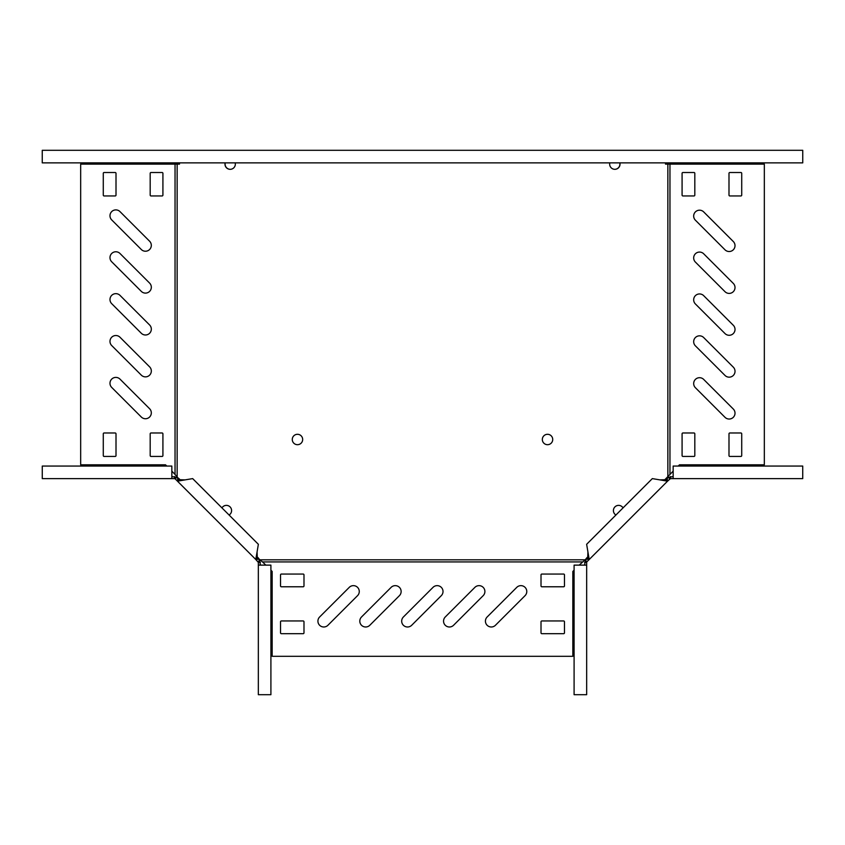 <?xml version="1.0" encoding="UTF-8"?>
<svg xmlns="http://www.w3.org/2000/svg" width="845" height="845" viewBox="0 0 845 845"><rect width="100%" height="100%" fill="white"/><g stroke="black" fill="none" stroke-linecap="round" stroke-linejoin="round"><path stroke-width="1.27" d="M729.15 251.525A5.862 5.862 0 0 0 733.302 241.522L703.684 211.905A5.862 5.862 0 0 0 695.393 211.905A5.862 5.862 0 0 0 695.393 220.196L725.01 249.814A5.862 5.862 0 0 0 729.15 251.525M729.15 335.285A5.862 5.862 0 0 0 733.302 325.272L703.684 295.666A5.862 5.862 0 0 0 695.393 295.666A5.862 5.862 0 0 0 695.393 303.957L725.01 333.564A5.862 5.862 0 0 0 729.15 335.285M729.15 377.166A5.862 5.862 0 0 0 733.302 367.152L703.684 337.546A5.862 5.862 0 0 0 695.393 337.546A5.862 5.862 0 0 0 695.393 345.837L725.01 375.444A5.862 5.862 0 0 0 729.15 377.166M729.15 419.036A5.862 5.862 0 0 0 733.302 409.033L703.684 379.416A5.862 5.862 0 0 0 695.393 379.416A5.862 5.862 0 0 0 695.393 387.707L725.01 417.324A5.862 5.862 0 0 0 729.15 419.036M729.15 293.405A5.862 5.862 0 0 0 733.302 283.402L703.684 253.785A5.862 5.862 0 0 0 695.393 253.785A5.862 5.862 0 0 0 695.393 262.077L725.01 291.694A5.862 5.862 0 0 0 729.15 293.405M145.456 251.229A5.862 5.862 0 0 0 149.607 241.226L119.99 211.609A5.862 5.862 0 0 0 111.698 211.609A5.862 5.862 0 0 0 111.698 219.901L141.316 249.518A5.862 5.862 0 0 0 145.456 251.229M145.456 293.109A5.862 5.862 0 0 0 149.607 283.096L119.99 253.489A5.862 5.862 0 0 0 111.698 253.489A5.862 5.862 0 0 0 111.698 261.781L141.316 291.388A5.862 5.862 0 0 0 145.456 293.109M145.456 376.87A5.862 5.862 0 0 0 149.607 366.857L119.99 337.239A5.862 5.862 0 0 0 111.698 337.239A5.862 5.862 0 0 0 111.698 345.531L141.316 375.148A5.862 5.862 0 0 0 145.456 376.87M145.456 418.74A5.862 5.862 0 0 0 149.607 408.737L119.99 379.12A5.862 5.862 0 0 0 111.698 379.12A5.862 5.862 0 0 0 111.698 387.411L141.316 417.029A5.862 5.862 0 0 0 145.456 418.74M145.456 334.99A5.862 5.862 0 0 0 149.607 324.976L119.99 295.37A5.862 5.862 0 0 0 111.698 295.37A5.862 5.862 0 0 0 111.698 303.661L141.316 333.268A5.862 5.862 0 0 0 145.456 334.99M323.793 626.99A5.862 5.862 0 0 0 327.934 625.268L357.551 595.651A5.862 5.862 0 0 0 357.551 587.36A5.862 5.862 0 0 0 349.26 587.36L319.642 616.977A5.862 5.862 0 0 0 323.793 626.99M365.663 626.99A5.862 5.862 0 0 0 369.814 625.268L399.421 595.651A5.862 5.862 0 0 0 399.421 587.36A5.862 5.862 0 0 0 391.129 587.36L361.523 616.977A5.862 5.862 0 0 0 365.663 626.99M407.543 626.99A5.862 5.862 0 0 0 411.695 625.268L441.301 595.651A5.862 5.862 0 0 0 441.301 587.36A5.862 5.862 0 0 0 433.01 587.36L403.403 616.977A5.862 5.862 0 0 0 407.543 626.99M491.304 626.99A5.862 5.862 0 0 0 495.445 625.268L525.062 595.651A5.862 5.862 0 0 0 525.062 587.36A5.862 5.862 0 0 0 516.77 587.36L487.153 616.977A5.862 5.862 0 0 0 491.304 626.99M449.424 626.99A5.862 5.862 0 0 0 453.564 625.268L483.182 595.651A5.862 5.862 0 0 0 483.182 587.36A5.862 5.862 0 0 0 474.89 587.36L445.273 616.977A5.862 5.862 0 0 0 449.424 626.99M235.195 162.874A5.197 5.197 0 0 1 230.157 169.317A5.197 5.197 0 0 1 225.119 162.874M230.072 506.894A5.197 5.197 0 0 0 221.95 507.887A5.197 5.197 0 0 1 231.403 509.176A5.197 5.197 0 0 1 229.079 515.017M297.472 444.692A5.197 5.197 0 0 1 292.275 439.495A5.197 5.197 0 0 1 297.472 434.298A5.197 5.197 0 0 1 302.668 439.495A5.197 5.197 0 0 1 297.472 444.692M609.805 162.874A5.197 5.197 0 0 0 614.843 169.317A5.197 5.197 0 0 0 619.881 162.874M618.593 505.373A5.197 5.197 0 0 0 615.92 515.017A5.197 5.197 0 0 1 614.928 506.894A5.197 5.197 0 0 1 623.05 507.887A5.197 5.197 0 0 0 618.593 505.373M547.528 434.298A5.197 5.197 0 0 0 542.332 439.495A5.197 5.197 0 0 0 547.528 444.692A5.197 5.197 0 0 0 552.725 439.495A5.197 5.197 0 0 0 547.528 434.298M256.574 556.137L259.859 559.823L585.141 559.823L588.426 556.137M664.17 480.393L669.958 474.446L669.958 164.131L667.856 164.131L667.856 477.108M665.511 162.874L665.511 164.131L667.856 164.131M177.144 164.131L177.144 477.108L175.042 474.446L175.042 164.131L179.489 164.131L179.489 162.874M180.83 480.393L177.144 477.108M579.163 565.125L585.141 559.823M582.48 561.925L262.52 561.925L259.859 559.823M574.093 570.185L572.836 571.442L572.836 656.301L272.164 656.301L272.164 571.442L270.907 570.185M265.837 565.125L262.52 561.925M564.471 621.793A0.834 0.834 0 0 0 563.626 620.959L541.856 620.959A0.834 0.834 0 0 0 541.011 621.793L541.011 632.852A0.834 0.834 0 0 0 541.856 633.687L563.626 633.687A0.834 0.834 0 0 0 564.471 632.852L564.471 621.793M564.471 574.885A0.834 0.834 0 0 0 563.626 574.051L541.856 574.051A0.834 0.834 0 0 0 541.011 574.885L541.011 585.944A0.834 0.834 0 0 0 541.856 586.779L563.626 586.779A0.834 0.834 0 0 0 564.471 585.944L564.471 574.885M280.529 585.944A0.834 0.834 0 0 0 281.374 586.779L303.144 586.779A0.834 0.834 0 0 0 303.989 585.944L303.989 574.885A0.834 0.834 0 0 0 303.144 574.051L281.374 574.051A0.834 0.834 0 0 0 280.529 574.885L280.529 585.944M280.529 632.852A0.834 0.834 0 0 0 281.374 633.687L303.144 633.687A0.834 0.834 0 0 0 303.989 632.852L303.989 621.793A0.834 0.834 0 0 0 303.144 620.959L281.374 620.959A0.834 0.834 0 0 0 280.529 621.793L280.529 632.852M673.159 471.13L669.958 474.446M678.218 466.06L679.475 464.813L764.334 464.813L764.334 164.131L669.958 164.131M693.977 456.437A0.834 0.834 0 0 0 694.812 455.592L694.812 433.823A0.834 0.834 0 0 0 693.977 432.978L682.918 432.978A0.834 0.834 0 0 0 682.084 433.823L682.084 455.592A0.834 0.834 0 0 0 682.918 456.437L693.977 456.437M682.918 172.507A0.834 0.834 0 0 0 682.084 173.341L682.084 195.11A0.834 0.834 0 0 0 682.918 195.956L693.977 195.956A0.834 0.834 0 0 0 694.812 195.11L694.812 173.341A0.834 0.834 0 0 0 693.977 172.507L682.918 172.507M729.827 172.507A0.834 0.834 0 0 0 728.992 173.341L728.992 195.11A0.834 0.834 0 0 0 729.827 195.956L740.885 195.956A0.834 0.834 0 0 0 741.72 195.11L741.72 173.341A0.834 0.834 0 0 0 740.885 172.507L729.827 172.507M740.885 456.437A0.834 0.834 0 0 0 741.72 455.592L741.72 433.823A0.834 0.834 0 0 0 740.885 432.978L729.827 432.978A0.834 0.834 0 0 0 728.992 433.823L728.992 455.592A0.834 0.834 0 0 0 729.827 456.437L740.885 456.437M171.841 471.13L175.042 474.446M166.782 466.06L165.525 464.813L80.666 464.813L80.666 164.131L175.042 164.131M104.115 172.507A0.834 0.834 0 0 0 103.28 173.341L103.28 195.11A0.834 0.834 0 0 0 104.115 195.956L115.173 195.956A0.834 0.834 0 0 0 116.008 195.11L116.008 173.341A0.834 0.834 0 0 0 115.173 172.507L104.115 172.507M151.023 172.507A0.834 0.834 0 0 0 150.188 173.341L150.188 195.11A0.834 0.834 0 0 0 151.023 195.956L162.082 195.956A0.834 0.834 0 0 0 162.916 195.11L162.916 173.341A0.834 0.834 0 0 0 162.082 172.507L151.023 172.507M162.082 456.437A0.834 0.834 0 0 0 162.916 455.592L162.916 433.823A0.834 0.834 0 0 0 162.082 432.978L151.023 432.978A0.834 0.834 0 0 0 150.188 433.823L150.188 455.592A0.834 0.834 0 0 0 151.023 456.437L162.082 456.437M115.173 456.437A0.834 0.834 0 0 0 116.008 455.592L116.008 433.823A0.834 0.834 0 0 0 115.173 432.978L104.115 432.978A0.834 0.834 0 0 0 103.28 433.823L103.28 455.592A0.834 0.834 0 0 0 104.115 456.437L115.173 456.437M260.429 565.125L259.573 560.319L257.281 558.027L257.081 551.901L258.359 544.296L192.671 478.608L185.066 479.886L178.95 479.685L176.647 477.393L175.168 478.872L255.792 559.506L257.281 558.027M258.338 565.125L258.338 694.696L270.907 694.696L270.907 565.125L258.338 565.125L258.338 562.39L260.429 562.39M185.066 479.886L177.461 481.175L255.792 559.506L257.081 551.901M258.232 557.795L257.64 558.387M179.172 478.735L178.58 479.326M258.338 562.39L255.792 559.506M258.095 561.798L259.573 560.319M171.841 476.538L176.647 477.393M171.841 478.629L42.271 478.629L42.271 466.06L171.841 466.06L171.841 478.629L174.577 478.629L174.577 476.538M177.461 481.175L178.95 479.685M174.577 478.629L175.168 478.872M673.159 476.538L668.353 477.393L666.05 479.685L659.934 479.886L652.329 478.608L586.641 544.296L587.919 551.901L587.719 558.027L585.427 560.319L586.905 561.798L667.539 481.175L666.05 479.685M673.159 478.629L802.729 478.629L802.729 466.06L673.159 466.06L673.159 478.629L670.423 478.629L670.423 476.538M587.919 551.901L589.208 559.506L667.539 481.175L659.934 479.886M665.828 478.735L666.42 479.326M586.768 557.795L587.36 558.387M670.423 478.629L667.539 481.175M669.831 478.872L668.353 477.393M584.571 565.125L585.427 560.319M586.662 565.125L586.662 694.696L574.093 694.696L574.093 565.125L586.662 565.125L586.662 562.39L584.571 562.39M589.208 559.506L587.719 558.027M586.662 562.39L586.905 561.798M619.755 162.874A5.197 5.197 0 0 1 614.78 169.317M42.25 150.304L42.25 162.874L802.75 162.874L802.75 150.304L42.25 150.304M225.245 162.874A5.197 5.197 0 0 0 230.22 169.317M256.479 560.182L257.957 558.703M176.785 480.488L178.263 479.009M668.215 480.488L666.737 479.009M588.521 560.182L587.043 558.703"/></g></svg>
